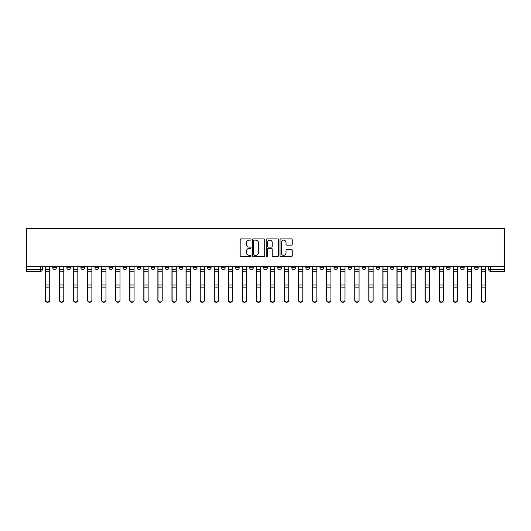 <?xml version="1.0" encoding="UTF-8"?>
<svg xmlns="http://www.w3.org/2000/svg" width="531" height="531" viewBox="0 0 531 531"><rect width="100%" height="100%" fill="white"/><g stroke="black" fill="none" stroke-linecap="round" stroke-linejoin="round"><path stroke-width="0.8" d="M251.077 239.514A0.617 0.617 0 0 0 250.459 238.897L241.061 238.897A0.883 0.883 0 0 0 240.171 239.78L240.171 255.71A0.883 0.883 0 0 0 241.061 256.592L250.459 256.592A0.617 0.617 0 0 0 251.077 255.975A0.617 0.617 0 0 0 250.459 255.351L249.245 255.351A2.834 2.834 0 0 1 246.411 252.524L246.411 251.196A2.834 2.834 0 0 1 249.245 248.362L250.459 248.362A0.617 0.617 0 0 0 251.077 247.745A0.617 0.617 0 0 0 250.459 247.127L249.245 247.127A2.834 2.834 0 0 1 246.411 244.293L246.411 242.966A2.834 2.834 0 0 1 249.245 240.138L250.459 240.138A0.617 0.617 0 0 0 251.077 239.514M432.433 266.761L432.433 267.757L436.037 267.757A1.805 1.805 0 0 1 434.232 269.556A1.805 1.805 0 0 1 432.433 267.757L432.433 266.761M418.368 266.761L418.368 267.757L421.979 267.757A1.805 1.805 0 0 1 420.174 269.556A1.805 1.805 0 0 1 418.368 267.757L418.368 266.761M334.006 266.761L334.006 267.757L337.61 267.757A1.805 1.805 0 0 1 335.804 269.556A1.805 1.805 0 0 1 334.006 267.757L334.006 266.761M319.941 266.761L319.941 267.757L323.545 267.757A1.805 1.805 0 0 1 321.746 269.556A1.805 1.805 0 0 1 319.941 267.757L319.941 266.761M305.883 266.761L305.883 267.757L309.487 267.757A1.805 1.805 0 0 1 307.681 269.556A1.805 1.805 0 0 1 305.883 267.757L305.883 266.761M277.759 266.761L277.759 267.757L281.364 267.757A1.805 1.805 0 0 1 279.558 269.556A1.805 1.805 0 0 1 277.759 267.757L277.759 266.761M249.636 267.757L249.636 266.761L249.636 267.757A1.805 1.805 0 0 0 251.442 269.556A1.805 1.805 0 0 1 249.636 267.757L253.241 267.757A1.805 1.805 0 0 1 251.442 269.556A1.805 1.805 0 0 0 253.241 267.757L253.241 266.761L253.241 267.757M235.578 267.757L235.578 266.761L235.578 267.757A1.805 1.805 0 0 0 237.377 269.556A1.805 1.805 0 0 1 235.578 267.757L239.182 267.757A1.805 1.805 0 0 1 237.377 269.556M221.513 267.757L221.513 266.761L221.513 267.757A1.805 1.805 0 0 0 223.319 269.556A1.805 1.805 0 0 1 221.513 267.757L225.117 267.757A1.805 1.805 0 0 1 223.319 269.556A1.805 1.805 0 0 0 225.117 267.757L225.117 266.761L225.117 267.757M207.455 266.761L207.455 267.757L211.059 267.757A1.805 1.805 0 0 1 209.254 269.556A1.805 1.805 0 0 1 207.455 267.757L207.455 266.761M193.39 266.761L193.39 267.757L196.994 267.757A1.805 1.805 0 0 1 195.196 269.556A1.805 1.805 0 0 1 193.39 267.757L193.39 266.761M179.332 266.761L179.332 267.757L182.936 267.757A1.805 1.805 0 0 1 181.131 269.556A1.805 1.805 0 0 1 179.332 267.757L179.332 266.761M165.267 267.757L165.267 266.761L165.267 267.757A1.805 1.805 0 0 0 167.073 269.556A1.805 1.805 0 0 1 165.267 267.757L168.871 267.757A1.805 1.805 0 0 1 167.073 269.556M137.144 267.757L137.144 266.761L137.144 267.757A1.805 1.805 0 0 0 138.949 269.556A1.805 1.805 0 0 1 137.144 267.757L140.755 267.757A1.805 1.805 0 0 1 138.949 269.556A1.805 1.805 0 0 0 140.755 267.757L140.755 266.761L140.755 267.757M123.086 267.757L123.086 266.761L123.086 267.757A1.805 1.805 0 0 0 124.891 269.556A1.805 1.805 0 0 1 123.086 267.757L126.69 267.757A1.805 1.805 0 0 1 124.891 269.556A1.805 1.805 0 0 0 126.69 267.757L126.69 266.761L126.69 267.757M109.021 267.757L109.021 266.761L109.021 267.757A1.805 1.805 0 0 0 110.826 269.556A1.805 1.805 0 0 1 109.021 267.757L112.632 267.757A1.805 1.805 0 0 1 110.826 269.556A1.805 1.805 0 0 0 112.632 267.757L112.632 266.761L112.632 267.757M94.963 267.757L94.963 266.761L94.963 267.757A1.805 1.805 0 0 0 96.768 269.556A1.805 1.805 0 0 1 94.963 267.757L98.567 267.757A1.805 1.805 0 0 1 96.768 269.556M80.904 267.757L80.904 266.761L80.904 267.757A1.805 1.805 0 0 0 82.703 269.556A1.805 1.805 0 0 1 80.904 267.757L84.509 267.757A1.805 1.805 0 0 1 82.703 269.556A1.805 1.805 0 0 0 84.509 267.757L84.509 266.761L84.509 267.757M66.84 267.757L66.84 266.761L66.84 267.757A1.805 1.805 0 0 0 68.645 269.556A1.805 1.805 0 0 1 66.84 267.757L70.444 267.757A1.805 1.805 0 0 1 68.645 269.556A1.805 1.805 0 0 0 70.444 267.757L70.444 266.761L70.444 267.757M291.36 245.136A0.883 0.883 0 0 0 292.242 244.247L292.242 239.78A0.883 0.883 0 0 0 291.36 238.897L280.919 238.897A0.883 0.883 0 0 0 280.029 239.78L280.029 255.71A0.883 0.883 0 0 0 280.919 256.592L291.36 256.592A0.883 0.883 0 0 0 292.242 255.71L292.242 250.307A0.883 0.883 0 0 0 291.36 249.424L286.886 249.424A0.883 0.883 0 0 0 286.003 250.307L286.003 252.988A2.37 2.37 0 0 1 283.64 255.351A2.37 2.37 0 0 1 281.271 252.988L281.271 242.501A2.37 2.37 0 0 1 283.64 240.138A2.37 2.37 0 0 1 286.003 242.501L286.003 244.247A0.883 0.883 0 0 0 286.886 245.136L291.36 245.136M504.45 266.761L26.55 266.761L26.55 228.728L504.45 228.728L504.45 271.361L490.478 271.361A1.805 1.805 0 0 1 488.679 269.556L504.45 269.556M264.723 239.78A0.883 0.883 0 0 0 263.841 238.897L253.4 238.897A0.883 0.883 0 0 0 252.517 239.78L252.517 255.71A0.883 0.883 0 0 0 253.4 256.592L263.841 256.592A0.883 0.883 0 0 0 264.723 255.71L264.723 239.78M267.159 238.897L277.6 238.897A0.883 0.883 0 0 1 278.483 239.78L278.483 255.71A0.883 0.883 0 0 1 277.6 256.592L273.133 256.592A0.883 0.883 0 0 1 272.244 255.71L272.244 249.251A0.883 0.883 0 0 0 271.361 248.362L268.401 248.362A0.883 0.883 0 0 0 267.511 249.251L267.511 255.975A0.617 0.617 0 0 1 266.894 256.592A0.617 0.617 0 0 1 266.277 255.975L266.277 239.78A0.883 0.883 0 0 1 267.159 238.897M488.679 266.761L488.679 269.556A1.805 1.805 0 0 0 490.478 271.361L490.478 266.761M42.321 266.761L42.321 269.556L42.321 266.761M40.522 266.761L40.522 271.361L26.55 271.361L26.55 269.556L42.321 269.556A1.805 1.805 0 0 1 40.522 271.361A1.805 1.805 0 0 0 42.321 269.556M26.55 266.761L26.55 269.556M478.219 266.761L478.219 267.757A1.805 1.805 0 0 1 476.42 269.556A1.805 1.805 0 0 1 474.614 267.757A1.805 1.805 0 0 0 476.42 269.556M474.614 266.761L474.614 267.757L478.219 267.757M464.16 266.761L464.16 267.757A1.805 1.805 0 0 1 462.355 269.556A1.805 1.805 0 0 1 460.556 267.757L464.16 267.757M460.556 266.761L460.556 267.757M450.096 266.761L450.096 267.757A1.805 1.805 0 0 1 448.297 269.556A1.805 1.805 0 0 1 446.491 267.757L450.096 267.757M446.491 266.761L446.491 267.757M436.037 266.761L436.037 267.757M421.979 266.761L421.979 267.757L421.979 266.761M407.914 266.761L407.914 267.757A1.805 1.805 0 0 1 406.109 269.556A1.805 1.805 0 0 1 404.31 267.757L407.914 267.757M404.31 266.761L404.31 267.757M393.856 266.761L393.856 267.757A1.805 1.805 0 0 1 392.051 269.556A1.805 1.805 0 0 1 390.245 267.757L393.856 267.757M390.245 266.761L390.245 267.757M379.791 266.761L379.791 267.757A1.805 1.805 0 0 1 377.992 269.556A1.805 1.805 0 0 1 376.187 267.757L379.791 267.757M376.187 266.761L376.187 267.757M365.733 266.761L365.733 267.757A1.805 1.805 0 0 1 363.927 269.556A1.805 1.805 0 0 1 362.129 267.757L365.733 267.757M362.129 266.761L362.129 267.757M351.668 266.761L351.668 267.757A1.805 1.805 0 0 1 349.869 269.556A1.805 1.805 0 0 1 348.064 267.757L351.668 267.757M348.064 266.761L348.064 267.757M337.61 266.761L337.61 267.757A1.805 1.805 0 0 1 335.804 269.556M323.545 266.761L323.545 267.757M309.487 267.757L309.487 266.761L309.487 267.757A1.805 1.805 0 0 1 307.681 269.556M295.422 266.761L295.422 267.757A1.805 1.805 0 0 1 293.623 269.556A1.805 1.805 0 0 1 291.818 267.757A1.805 1.805 0 0 0 293.623 269.556A1.805 1.805 0 0 0 295.422 267.757L291.818 267.757L291.818 266.761M281.364 267.757L281.364 266.761L281.364 267.757A1.805 1.805 0 0 1 279.558 269.556M267.305 266.761L267.305 267.757A1.805 1.805 0 0 1 265.5 269.556A1.805 1.805 0 0 1 263.695 267.757A1.805 1.805 0 0 0 265.5 269.556M263.695 266.761L263.695 267.757L267.305 267.757M239.182 266.761L239.182 267.757L239.182 266.761M211.059 267.757L211.059 266.761L211.059 267.757A1.805 1.805 0 0 1 209.254 269.556M196.994 267.757L196.994 266.761L196.994 267.757A1.805 1.805 0 0 1 195.196 269.556M182.936 267.757L182.936 266.761L182.936 267.757A1.805 1.805 0 0 1 181.131 269.556M168.871 266.761L168.871 267.757L168.871 266.761M154.813 267.757L154.813 266.761L154.813 267.757A1.805 1.805 0 0 1 153.008 269.556A1.805 1.805 0 0 1 151.209 267.757L154.813 267.757A1.805 1.805 0 0 1 153.008 269.556M151.209 266.761L151.209 267.757M98.567 266.761L98.567 267.757L98.567 266.761M56.386 266.761L56.386 267.757A1.805 1.805 0 0 1 54.58 269.556A1.805 1.805 0 0 1 52.781 267.757A1.805 1.805 0 0 0 54.58 269.556A1.805 1.805 0 0 0 56.386 267.757L56.386 266.761M52.781 266.761L52.781 267.757L56.386 267.757M254.376 240.138A0.617 0.617 0 0 0 253.758 240.755L253.758 254.734A0.617 0.617 0 0 0 254.376 255.351L255.657 255.351A2.834 2.834 0 0 0 258.491 252.524L258.491 242.966A2.834 2.834 0 0 0 255.657 240.138L254.376 240.138M272.244 242.548A2.37 2.37 0 0 0 269.881 240.178A2.37 2.37 0 0 0 267.511 242.548L267.511 246.238A0.883 0.883 0 0 0 268.401 247.127L271.361 247.127A0.883 0.883 0 0 0 272.244 246.238L272.244 242.548M45.387 266.761L45.387 300.28A2.071 1.998 180 0 0 47.551 302.272M49.715 299.969L49.715 300.28A2.071 1.998 180 0 1 47.644 302.278A2.071 1.998 180 0 1 45.566 300.28L45.566 299.969A2.071 1.998 0 0 0 47.644 301.966A2.071 1.998 0 0 0 49.715 299.969L49.715 287.125L45.566 287.125L45.566 299.969M45.566 266.761L45.566 287.125M49.715 266.761L49.715 287.125M59.452 266.761L59.452 300.28A2.071 1.998 180 0 0 61.616 302.272M73.51 266.761L73.51 300.28A2.071 1.998 180 0 0 75.674 302.272M63.773 299.969L63.773 300.28A2.071 1.998 180 0 1 61.702 302.278A2.071 1.998 180 0 1 59.631 300.28L59.631 299.969A2.071 1.998 0 0 0 61.702 301.966A2.071 1.998 0 0 0 63.773 299.969L63.773 287.125L59.631 287.125L59.631 299.969M59.631 266.761L59.631 287.125M63.773 266.761L63.773 287.125M77.838 299.969L77.838 300.28A2.071 1.998 180 0 1 75.767 302.278A2.071 1.998 180 0 1 73.69 300.28L73.69 299.969A2.071 1.998 0 0 0 75.767 301.966A2.071 1.998 0 0 0 77.838 299.969L77.838 287.125L73.69 287.125L73.69 299.969M73.69 266.761L73.69 287.125M77.838 266.761L77.838 287.125M87.575 266.761L87.575 300.28A2.071 1.998 180 0 0 89.732 302.272M101.633 266.761L101.633 300.28A2.071 1.998 180 0 0 103.797 302.272M115.692 266.761L115.692 300.28A2.071 1.998 180 0 0 117.855 302.272M91.896 299.969L91.896 300.28A2.071 1.998 180 0 1 89.825 302.278A2.071 1.998 180 0 1 87.754 300.28L87.754 299.969A2.071 1.998 0 0 0 89.825 301.966A2.071 1.998 0 0 0 91.896 299.969L91.896 287.125L87.754 287.125L87.754 299.969M87.754 266.761L87.754 287.125M91.896 266.761L91.896 287.125M105.961 299.969L105.961 300.28A2.071 1.998 180 0 1 103.884 302.278A2.071 1.998 180 0 1 101.813 300.28L101.813 299.969A2.071 1.998 0 0 0 103.884 301.966A2.071 1.998 0 0 0 105.961 299.969L105.961 287.125L101.813 287.125L101.813 299.969M101.813 266.761L101.813 287.125M105.961 266.761L105.961 287.125M120.019 299.969L120.019 300.28A2.071 1.998 180 0 1 117.948 302.278A2.071 1.998 180 0 1 115.877 300.28L115.877 299.969A2.071 1.998 0 0 0 117.948 301.966A2.071 1.998 0 0 0 120.019 299.969L120.019 287.125L115.877 287.125L115.877 299.969M115.877 266.761L115.877 287.125M120.019 266.761L120.019 287.125M134.084 299.969L134.084 300.28A2.071 1.998 180 0 1 132.007 302.278A2.071 1.998 180 0 1 129.936 300.28L129.936 299.969A2.071 1.998 0 0 0 132.007 301.966A2.071 1.998 0 0 0 134.084 299.969L134.084 287.125L129.936 287.125L129.936 299.969M129.936 266.761L129.936 287.125M134.084 266.761L134.084 287.125M148.142 299.969L148.142 300.28A2.071 1.998 180 0 1 146.071 302.278A2.071 1.998 180 0 1 143.994 300.28L143.994 299.969A2.071 1.998 0 0 0 146.071 301.966A2.071 1.998 0 0 0 148.142 299.969L148.142 287.125L143.994 287.125L143.994 299.969M143.994 266.761L143.994 287.125M148.142 266.761L148.142 287.125M162.207 299.969L162.207 300.28A2.071 1.998 180 0 1 160.13 302.278A2.071 1.998 180 0 1 158.059 300.28L158.059 299.969A2.071 1.998 0 0 0 160.13 301.966A2.071 1.998 0 0 0 162.207 299.969L162.207 287.125L158.059 287.125L158.059 299.969M158.059 266.761L158.059 287.125M162.207 266.761L162.207 287.125M176.265 299.969L176.265 300.28A2.071 1.998 180 0 1 174.195 302.278A2.071 1.998 180 0 1 172.117 300.28L172.117 299.969A2.071 1.998 0 0 0 174.195 301.966A2.071 1.998 0 0 0 176.265 299.969L176.265 287.125L172.117 287.125L172.117 299.969M172.117 266.761L172.117 287.125M176.265 266.761L176.265 287.125M190.324 299.969L190.324 300.28A2.071 1.998 180 0 1 188.253 302.278A2.071 1.998 180 0 1 186.182 300.28L186.182 299.969A2.071 1.998 0 0 0 188.253 301.966A2.071 1.998 0 0 0 190.324 299.969L190.324 287.125L186.182 287.125L186.182 299.969M186.182 266.761L186.182 287.125M190.324 266.761L190.324 287.125M204.389 299.969L204.389 300.28A2.071 1.998 180 0 1 202.318 302.278A2.071 1.998 180 0 1 200.24 300.28L200.24 299.969A2.071 1.998 0 0 0 202.318 301.966A2.071 1.998 0 0 0 204.389 299.969L204.389 287.125L200.24 287.125L200.24 299.969M200.24 266.761L200.24 287.125M204.389 266.761L204.389 287.125M218.447 299.969L218.447 300.28A2.071 1.998 180 0 1 216.376 302.278A2.071 1.998 180 0 1 214.305 300.28L214.305 299.969A2.071 1.998 0 0 0 216.376 301.966A2.071 1.998 0 0 0 218.447 299.969L218.447 287.125L214.305 287.125L214.305 299.969M214.305 266.761L214.305 287.125M218.447 266.761L218.447 287.125M232.512 299.969L232.512 300.28A2.071 1.998 180 0 1 230.434 302.278A2.071 1.998 180 0 1 228.363 300.28L228.363 299.969A2.071 1.998 0 0 0 230.434 301.966A2.071 1.998 0 0 0 232.512 299.969L232.512 287.125L228.363 287.125L228.363 299.969M228.363 266.761L228.363 287.125M232.512 266.761L232.512 287.125M246.57 299.969L246.57 300.28A2.071 1.998 180 0 1 244.499 302.278A2.071 1.998 180 0 1 242.428 300.28L242.428 299.969A2.071 1.998 0 0 0 244.499 301.966A2.071 1.998 0 0 0 246.57 299.969L246.57 287.125L242.428 287.125L242.428 299.969M242.428 266.761L242.428 287.125M246.57 266.761L246.57 287.125M260.635 299.969L260.635 300.28A2.071 1.998 180 0 1 258.557 302.278A2.071 1.998 180 0 1 256.486 300.28L256.486 299.969A2.071 1.998 0 0 0 258.557 301.966A2.071 1.998 0 0 0 260.635 299.969L260.635 287.125L256.486 287.125L256.486 299.969M256.486 266.761L256.486 287.125M260.635 266.761L260.635 287.125M274.693 299.969L274.693 300.28A2.071 1.998 180 0 1 272.622 302.278A2.071 1.998 180 0 1 270.544 300.28L270.544 299.969A2.071 1.998 0 0 0 272.622 301.966A2.071 1.998 0 0 0 274.693 299.969L274.693 287.125L270.544 287.125L270.544 299.969M270.544 266.761L270.544 287.125M274.693 266.761L274.693 287.125M288.758 299.969L288.758 300.28A2.071 1.998 180 0 1 286.68 302.278A2.071 1.998 180 0 1 284.609 300.28L284.609 299.969A2.071 1.998 0 0 0 286.68 301.966A2.071 1.998 0 0 0 288.758 299.969L288.758 287.125L284.609 287.125L284.609 299.969M284.609 266.761L284.609 287.125M288.758 266.761L288.758 287.125M302.816 299.969L302.816 300.28A2.071 1.998 180 0 1 300.745 302.278A2.071 1.998 180 0 1 298.668 300.28L298.668 299.969A2.071 1.998 0 0 0 300.745 301.966A2.071 1.998 0 0 0 302.816 299.969L302.816 287.125L298.668 287.125L298.668 299.969M298.668 266.761L298.668 287.125M302.816 266.761L302.816 287.125M316.874 299.969L316.874 300.28A2.071 1.998 180 0 1 314.803 302.278A2.071 1.998 180 0 1 312.732 300.28L312.732 299.969A2.071 1.998 0 0 0 314.803 301.966A2.071 1.998 0 0 0 316.874 299.969L316.874 287.125L312.732 287.125L312.732 299.969M312.732 266.761L312.732 287.125M316.874 266.761L316.874 287.125M330.939 299.969L330.939 300.28A2.071 1.998 180 0 1 328.868 302.278A2.071 1.998 180 0 1 326.791 300.28L326.791 299.969A2.071 1.998 0 0 0 328.868 301.966A2.071 1.998 0 0 0 330.939 299.969L330.939 287.125L326.791 287.125L326.791 299.969M326.791 266.761L326.791 287.125M330.939 266.761L330.939 287.125M344.997 299.969L344.997 300.28A2.071 1.998 180 0 1 342.926 302.278A2.071 1.998 180 0 1 340.856 300.28L340.856 299.969A2.071 1.998 0 0 0 342.926 301.966A2.071 1.998 0 0 0 344.997 299.969L344.997 287.125L340.856 287.125L340.856 299.969M340.856 266.761L340.856 287.125M344.997 266.761L344.997 287.125M129.756 266.761L129.756 300.28A2.071 1.998 180 0 0 131.92 302.272M143.815 266.761L143.815 300.28A2.071 1.998 180 0 0 145.979 302.272M157.88 266.761L157.88 300.28A2.071 1.998 180 0 0 160.043 302.272M171.938 266.761L171.938 300.28A2.071 1.998 180 0 0 174.102 302.272M186.003 266.761L186.003 300.28A2.071 1.998 180 0 0 188.166 302.272M200.061 266.761L200.061 300.28A2.071 1.998 180 0 0 202.225 302.272M214.126 266.761L214.126 300.28A2.071 1.998 180 0 0 216.283 302.272M228.184 266.761L228.184 300.28A2.071 1.998 180 0 0 230.348 302.272M242.242 266.761L242.242 300.28A2.071 1.998 180 0 0 244.406 302.272M256.307 266.761L256.307 300.28A2.071 1.998 180 0 0 258.471 302.272M270.365 266.761L270.365 300.28A2.071 1.998 180 0 0 272.529 302.272M284.43 266.761L284.43 300.28A2.071 1.998 180 0 0 286.594 302.272M298.488 266.761L298.488 300.28A2.071 1.998 180 0 0 300.652 302.272M312.553 266.761L312.553 300.28A2.071 1.998 180 0 0 314.717 302.272M326.611 266.761L326.611 300.28A2.071 1.998 180 0 0 328.775 302.272M340.676 266.761L340.676 300.28A2.071 1.998 180 0 0 342.834 302.272M354.735 266.761L354.735 300.28A2.071 1.998 180 0 0 356.898 302.272M368.793 266.761L368.793 300.28A2.071 1.998 180 0 0 370.957 302.272M382.858 266.761L382.858 300.28A2.071 1.998 180 0 0 385.021 302.272M396.916 266.761L396.916 300.28A2.071 1.998 180 0 0 399.08 302.272M359.062 299.969L359.062 300.28A2.071 1.998 180 0 1 356.985 302.278A2.071 1.998 180 0 1 354.914 300.28L354.914 299.969A2.071 1.998 0 0 0 356.985 301.966A2.071 1.998 0 0 0 359.062 299.969L359.062 287.125L354.914 287.125L354.914 299.969M354.914 266.761L354.914 287.125M359.062 266.761L359.062 287.125M373.12 299.969L373.12 300.28A2.071 1.998 180 0 1 371.05 302.278A2.071 1.998 180 0 1 368.979 300.28L368.979 299.969A2.071 1.998 0 0 0 371.05 301.966A2.071 1.998 0 0 0 373.12 299.969L373.12 287.125L368.979 287.125L368.979 299.969M368.979 266.761L368.979 287.125M373.12 266.761L373.12 287.125M387.185 299.969L387.185 300.28A2.071 1.998 180 0 1 385.108 302.278A2.071 1.998 180 0 1 383.037 300.28L383.037 299.969A2.071 1.998 0 0 0 385.108 301.966A2.071 1.998 0 0 0 387.185 299.969L387.185 287.125L383.037 287.125L383.037 299.969M383.037 266.761L383.037 287.125M387.185 266.761L387.185 287.125M401.244 299.969L401.244 300.28A2.071 1.998 180 0 1 399.173 302.278A2.071 1.998 180 0 1 397.095 300.28L397.095 299.969A2.071 1.998 0 0 0 399.173 301.966A2.071 1.998 0 0 0 401.244 299.969L401.244 287.125L397.095 287.125L397.095 299.969M397.095 266.761L397.095 287.125M401.244 266.761L401.244 287.125M410.981 266.761L410.981 300.28A2.071 1.998 180 0 0 413.145 302.272M415.308 299.969L415.308 300.28A2.071 1.998 180 0 1 413.231 302.278A2.071 1.998 180 0 1 411.16 300.28L411.16 299.969A2.071 1.998 0 0 0 413.231 301.966A2.071 1.998 0 0 0 415.308 299.969L415.308 287.125L411.16 287.125L411.16 299.969M411.16 266.761L411.16 287.125M415.308 266.761L415.308 287.125M425.039 266.761L425.039 300.28A2.071 1.998 180 0 0 427.203 302.272M429.367 299.969L429.367 300.28A2.071 1.998 180 0 1 427.296 302.278A2.071 1.998 180 0 1 425.218 300.28L425.218 299.969A2.071 1.998 0 0 0 427.296 301.966A2.071 1.998 0 0 0 429.367 299.969L429.367 287.125L425.218 287.125L425.218 299.969M425.218 266.761L425.218 287.125M429.367 266.761L429.367 287.125M439.104 266.761L439.104 300.28A2.071 1.998 180 0 0 441.268 302.272M443.425 299.969L443.425 300.28A2.071 1.998 180 0 1 441.354 302.278A2.071 1.998 180 0 1 439.283 300.28L439.283 299.969A2.071 1.998 0 0 0 441.354 301.966A2.071 1.998 0 0 0 443.425 299.969L443.425 287.125L439.283 287.125L439.283 299.969M439.283 266.761L439.283 287.125M443.425 266.761L443.425 287.125M453.162 266.761L453.162 300.28A2.071 1.998 180 0 0 455.326 302.272M457.49 299.969L457.49 300.28A2.071 1.998 180 0 1 455.419 302.278A2.071 1.998 180 0 1 453.341 300.28L453.341 299.969A2.071 1.998 0 0 0 455.419 301.966A2.071 1.998 0 0 0 457.49 299.969L457.49 287.125L453.341 287.125L453.341 299.969M453.341 266.761L453.341 287.125M457.49 266.761L457.49 287.125M467.227 266.761L467.227 300.28A2.071 1.998 180 0 0 469.384 302.272M471.548 299.969L471.548 300.28A2.071 1.998 180 0 1 469.477 302.278A2.071 1.998 180 0 1 467.406 300.28L467.406 299.969A2.071 1.998 0 0 0 469.477 301.966A2.071 1.998 0 0 0 471.548 299.969L471.548 287.125L467.406 287.125L467.406 299.969M467.406 266.761L467.406 287.125M471.548 266.761L471.548 287.125M481.285 266.761L481.285 300.28A2.071 1.998 180 0 0 483.449 302.272M485.613 299.969L485.613 300.28A2.071 1.998 180 0 1 483.535 302.278A2.071 1.998 180 0 1 481.464 300.28L481.464 299.969A2.071 1.998 0 0 0 483.535 301.966A2.071 1.998 0 0 0 485.613 299.969L485.613 287.125L481.464 287.125L481.464 299.969M481.464 266.761L481.464 287.125M485.613 266.761L485.613 287.125M45.387 269.556L49.715 269.556M49.715 284.955L45.566 284.955M49.715 271.733L45.566 271.733M59.452 269.556L63.773 269.556M73.51 269.556L77.838 269.556M63.773 284.955L59.631 284.955M63.773 271.733L59.631 271.733M77.838 284.955L73.69 284.955M77.838 271.733L73.69 271.733M87.575 269.556L91.896 269.556M101.633 269.556L105.961 269.556M115.692 269.556L120.019 269.556M91.896 284.955L87.754 284.955M91.896 271.733L87.754 271.733M105.961 284.955L101.813 284.955M105.961 271.733L101.813 271.733M120.019 284.955L115.877 284.955M120.019 271.733L115.877 271.733M134.084 269.556L129.756 269.556M134.084 284.955L129.936 284.955M134.084 271.733L129.936 271.733M148.142 269.556L143.815 269.556M148.142 284.955L143.994 284.955M148.142 271.733L143.994 271.733M162.207 269.556L157.88 269.556M162.207 284.955L158.059 284.955M162.207 271.733L158.059 271.733M176.265 269.556L171.938 269.556M176.265 284.955L172.117 284.955M176.265 271.733L172.117 271.733M190.324 269.556L186.003 269.556M190.324 284.955L186.182 284.955M190.324 271.733L186.182 271.733M204.389 269.556L200.061 269.556M204.389 284.955L200.24 284.955M204.389 271.733L200.24 271.733M218.447 269.556L214.126 269.556M218.447 284.955L214.305 284.955M218.447 271.733L214.305 271.733M232.512 269.556L228.184 269.556M232.512 284.955L228.363 284.955M232.512 271.733L228.363 271.733M246.57 269.556L242.242 269.556M246.57 284.955L242.428 284.955M246.57 271.733L242.428 271.733M260.635 269.556L256.307 269.556M260.635 284.955L256.486 284.955M260.635 271.733L256.486 271.733M274.693 269.556L270.365 269.556M274.693 284.955L270.544 284.955M274.693 271.733L270.544 271.733M288.758 269.556L284.43 269.556M288.758 284.955L284.609 284.955M288.758 271.733L284.609 271.733M302.816 269.556L298.488 269.556M302.816 284.955L298.668 284.955M302.816 271.733L298.668 271.733M316.874 269.556L312.553 269.556M316.874 284.955L312.732 284.955M316.874 271.733L312.732 271.733M330.939 269.556L326.611 269.556M330.939 284.955L326.791 284.955M330.939 271.733L326.791 271.733M344.997 269.556L340.676 269.556M344.997 284.955L340.856 284.955M344.997 271.733L340.856 271.733M354.735 269.556L359.062 269.556M368.793 269.556L373.12 269.556M382.858 269.556L387.185 269.556M396.916 269.556L401.244 269.556M359.062 284.955L354.914 284.955M359.062 271.733L354.914 271.733M373.12 284.955L368.979 284.955M373.12 271.733L368.979 271.733M387.185 284.955L383.037 284.955M387.185 271.733L383.037 271.733M401.244 284.955L397.095 284.955M401.244 271.733L397.095 271.733M410.981 269.556L415.308 269.556M415.308 284.955L411.16 284.955M415.308 271.733L411.16 271.733M425.039 269.556L429.367 269.556M429.367 284.955L425.218 284.955M429.367 271.733L425.218 271.733M439.104 269.556L443.425 269.556M443.425 284.955L439.283 284.955M443.425 271.733L439.283 271.733M453.162 269.556L457.49 269.556M457.49 284.955L453.341 284.955M457.49 271.733L453.341 271.733M467.227 269.556L471.548 269.556M471.548 284.955L467.406 284.955M471.548 271.733L467.406 271.733M481.285 269.556L485.613 269.556M485.613 284.955L481.464 284.955M485.613 271.733L481.464 271.733"/></g></svg>
